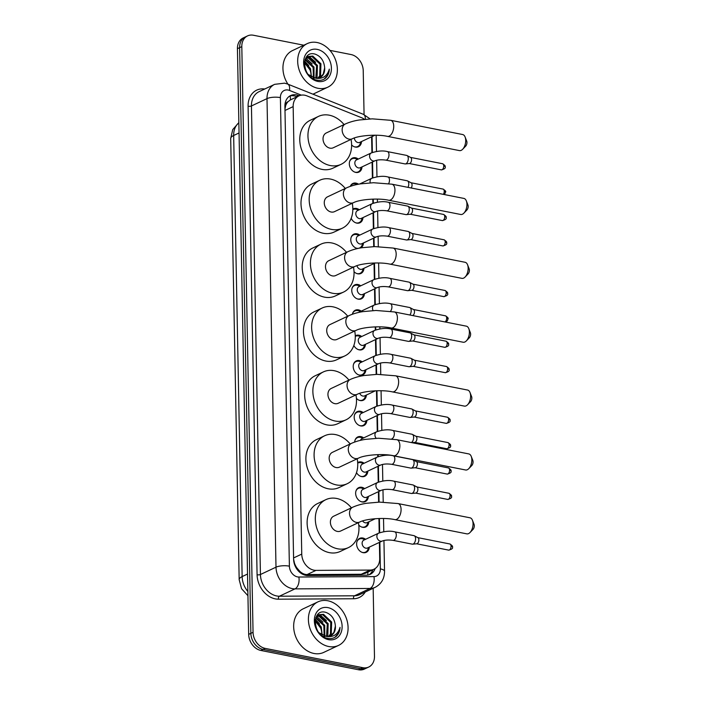 <?xml version="1.0" encoding="UTF-8"?>
<svg xmlns="http://www.w3.org/2000/svg" width="705" height="705" viewBox="0 0 705 705"><rect width="100%" height="100%" fill="white"/><g stroke="black" fill="none" stroke-linecap="round" stroke-linejoin="round"><path stroke-width="1.06" d="M369.305 547.142A7.711 6.01 -115.2 0 1 366.256 552.306A7.711 6.01 -115.2 0 1 363.11 552.658A7.711 6.01 -115.2 0 1 356.871 546.014A7.711 6.01 -115.2 0 1 359.682 538.364A7.711 6.01 -115.2 0 1 362.828 538.012A7.711 6.01 -115.2 0 1 365.613 539.299M368.821 521.788A7.711 6.01 -115.2 0 1 365.772 526.961A7.711 6.01 -115.2 0 1 362.626 527.305A7.711 6.01 -115.2 0 1 358.766 525.075M368.336 496.443A7.711 6.01 -115.2 0 1 365.278 501.608A7.711 6.01 -115.2 0 1 362.132 501.96A7.711 6.01 -115.2 0 1 355.893 495.315A7.711 6.01 -115.2 0 1 358.704 487.666A7.711 6.01 -115.2 0 1 361.85 487.314A7.711 6.01 -115.2 0 1 364.635 488.591M357.673 462.621A7.711 6.01 -115.2 0 1 358.219 462.313A7.711 6.01 -115.2 0 1 361.365 461.969A7.711 6.01 -115.2 0 1 364.15 463.247M367.851 471.09A7.711 6.01 -115.2 0 1 364.793 476.263A7.711 6.01 -115.2 0 1 361.647 476.606A7.711 6.01 -115.2 0 1 356.501 472.658M354.685 442.035A7.711 6.01 -115.2 0 1 357.735 436.968A7.711 6.01 -115.2 0 1 360.881 436.615A7.711 6.01 -115.2 0 1 363.665 437.893M366.873 420.392A7.711 6.01 -115.2 0 1 363.824 425.556A7.711 6.01 -115.2 0 1 360.678 425.908A7.711 6.01 -115.2 0 1 354.439 419.263A7.711 6.01 -115.2 0 1 357.25 411.614A7.711 6.01 -115.2 0 1 360.396 411.271A7.711 6.01 -115.2 0 1 363.181 412.548M366.388 395.038A7.711 6.01 -115.2 0 1 363.331 400.211A7.711 6.01 -115.2 0 1 360.185 400.563A7.711 6.01 -115.2 0 1 356.422 398.413M365.904 369.693A7.711 6.01 -115.2 0 1 362.846 374.857A7.711 6.01 -115.2 0 1 359.7 375.21A7.711 6.01 -115.2 0 1 353.461 368.565A7.711 6.01 -115.2 0 1 356.272 360.916A7.711 6.01 -115.2 0 1 359.418 360.563A7.711 6.01 -115.2 0 1 362.203 361.85M355.267 335.853A7.711 6.01 -115.2 0 1 355.787 335.571A7.711 6.01 -115.2 0 1 358.933 335.219A7.711 6.01 -115.2 0 1 361.718 336.496M365.419 344.34A7.711 6.01 -115.2 0 1 362.361 349.513A7.711 6.01 -115.2 0 1 359.215 349.856A7.711 6.01 -115.2 0 1 353.839 345.503M352.385 314.219A7.711 6.01 -115.2 0 1 355.302 310.218A7.711 6.01 -115.2 0 1 358.448 309.865A7.711 6.01 -115.2 0 1 361.233 311.152M364.441 293.641A7.711 6.01 -115.2 0 1 361.383 298.814A7.711 6.01 -115.2 0 1 358.237 299.158A7.711 6.01 -115.2 0 1 352.007 292.513A7.711 6.01 -115.2 0 1 354.818 284.864A7.711 6.01 -115.2 0 1 357.964 284.52A7.711 6.01 -115.2 0 1 360.748 285.798M363.956 268.297A7.711 6.01 -115.2 0 1 360.898 273.461A7.711 6.01 -115.2 0 1 357.752 273.813A7.711 6.01 -115.2 0 1 354.033 271.716M357.62 248.521A7.711 6.01 -115.2 0 1 357.268 248.46A7.711 6.01 -115.2 0 1 351.028 241.815A7.711 6.01 -115.2 0 1 353.839 234.166A7.711 6.01 -115.2 0 1 356.986 233.822A7.711 6.01 -115.2 0 1 359.77 235.1M363.472 242.943A7.711 6.01 -115.2 0 1 360.828 247.896M352.835 209.103A7.711 6.01 -115.2 0 1 353.355 208.821A7.711 6.01 -115.2 0 1 356.501 208.469A7.711 6.01 -115.2 0 1 359.286 209.755M362.978 217.598A7.711 6.01 -115.2 0 1 359.929 222.762A7.711 6.01 -115.2 0 1 356.783 223.115A7.711 6.01 -115.2 0 1 351.187 218.303M350.288 186.34A7.711 6.01 -115.2 0 1 352.87 183.467A7.711 6.01 -115.2 0 1 356.016 183.124A7.711 6.01 -115.2 0 1 358.528 184.208M362.009 166.9A7.711 6.01 -115.2 0 1 358.951 172.064A7.711 6.01 -115.2 0 1 355.805 172.417A7.711 6.01 -115.2 0 1 349.565 165.772A7.711 6.01 -115.2 0 1 352.377 158.123A7.711 6.01 -115.2 0 1 355.523 157.77A7.711 6.01 -115.2 0 1 358.307 159.057M361.524 141.546A7.711 6.01 -115.2 0 1 358.466 146.719A7.711 6.01 -115.2 0 1 355.32 147.063A7.711 6.01 -115.2 0 1 351.61 144.974M364.423 119.312A14.452 11.262 64.8 0 0 361.436 117.656L306.869 95.854A14.452 11.262 64.8 0 0 304.798 95.237A14.452 11.262 64.8 0 0 298.894 95.898A14.452 11.262 64.8 0 0 293.157 106.614L301.749 554.104A14.452 11.262 64.8 0 0 315.981 570.38L370.125 570.072A14.452 11.262 64.8 0 0 373.967 569.217A14.452 11.262 64.8 0 0 379.704 558.501L379.396 542.383M296.946 567.983A14.452 11.262 -115.2 0 1 294.443 563.048L294.443 563.286A4.82 3.754 64.8 0 0 296.946 567.983L299.449 570.918C301.722 573.288 304.269 574.504 307.098 574.566L361.251 574.258L365.278 573.315L373.967 569.217M298.894 95.898L290.407 99.898L288.001 101.723A4.82 3.754 64.8 0 0 285.657 105.459A14.452 4.512 178.9 0 0 284.917 105.327M285.657 105.459L285.657 105.706A14.452 11.262 -115.2 0 1 288.001 101.723M285.657 105.706L284.987 108.993M293.606 559.188L294.443 563.048M379.211 532.901L378.938 518.51M378.62 502.136L378.418 491.685M378.241 482.202L377.933 466.34M377.757 456.858L377.713 454.637M377.263 431.504L376.964 415.633M376.778 406.159L376.488 390.755M376.17 374.381L375.985 364.934M375.809 355.461L375.501 339.59M375.316 330.107L375.254 326.882M374.831 304.763L374.531 288.891M374.346 279.409L374.038 263.538M373.72 246.627L373.553 238.193M373.368 228.711L373.068 212.84M372.883 203.357L372.804 199.127M372.399 178.012L372.09 162.141M371.914 152.659L371.606 136.796M373.165 588.27L374.47 656.32A14.452 11.262 -115.2 0 1 368.733 667.036A14.452 11.262 -115.2 0 1 362.828 667.688L265.221 648.397L263.036 649.42A14.452 11.262 -115.2 0 1 250.865 633.346L239.621 47.649A14.452 11.262 -115.2 0 1 245.358 36.933A14.452 11.262 -115.2 0 0 239.621 47.649L250.865 633.346A14.452 11.262 -115.2 0 0 263.036 649.42L360.643 668.719L263.036 649.42L260.85 650.451A14.452 11.262 -115.2 0 1 248.68 634.377L237.435 48.68A14.452 11.262 -115.2 0 1 243.172 37.964L247.543 35.902A14.452 11.262 -115.2 0 1 253.448 35.25L303.855 45.217M368.733 667.036L366.547 668.067A14.452 11.262 -115.2 0 1 360.643 668.719A14.452 11.262 -115.2 0 0 366.547 668.067L364.362 669.098A14.452 11.262 -115.2 0 1 358.466 669.75L260.85 650.451M299.228 95.748L298.62 95.51A14.452 11.262 64.8 0 0 296.549 94.893A14.452 11.262 64.8 0 0 290.654 95.545A14.452 11.262 64.8 0 0 284.908 106.261L293.606 559.25A14.452 11.262 64.8 0 0 307.838 575.536L366.336 575.201A14.452 11.262 64.8 0 0 370.178 574.346A14.452 11.262 64.8 0 0 375.175 568.53M289.596 96.136A14.452 11.262 -115.2 0 1 294.364 95.915A14.452 11.262 -115.2 0 1 296.435 96.532L297.034 96.77M329.914 50.363L351.055 54.549A14.452 11.262 -115.2 0 1 363.225 70.623L364.071 114.615M265.221 648.397A14.452 11.262 -115.2 0 1 253.051 632.314L241.806 46.627A14.452 11.262 -115.2 0 1 247.543 35.902M372.936 569.702A14.452 11.262 -115.2 0 1 369.05 574.787M317.964 88.284A24.085 18.771 -115.2 0 1 298.471 67.513A24.085 18.771 -115.2 0 1 307.248 43.613A24.085 18.771 -115.2 0 1 317.083 42.52A24.085 18.771 -115.2 0 1 336.576 63.291A24.085 18.771 -115.2 0 1 327.79 87.191A24.085 18.771 -115.2 0 1 317.964 88.284M287.957 84.195A24.085 18.771 -115.2 0 1 292.505 50.566L307.248 43.613M319.629 77.717L323.163 74.263L324.67 67.839C324.036 60.806 320.837 56.233 315.082 54.126C300.462 49.808 301.705 77.876 316.686 80.079C319.876 80.758 322.714 80.203 325.208 78.431C327.772 76.228 329.138 73.126 329.314 69.125C327.261 76.122 322.758 79.163 315.805 78.246L316.589 65.821L308.464 58.127L306.199 57.933M324.67 67.839A12.047 9.385 -115.2 0 1 319.929 77.585A12.047 9.385 -115.2 0 1 315.805 78.246L308.226 74.466M317.215 49.385A16.858 13.139 -115.2 0 1 331.412 68.147A16.858 13.139 -115.2 0 1 317.832 81.419A16.858 13.139 -115.2 0 1 303.635 62.657A16.858 13.139 -115.2 0 1 317.215 49.385M317.814 78.22L319.7 75.893L320.052 64.181L311.927 56.497L307.741 56.717M318.281 78.132L320.563 75.488L320.925 63.776L312.8 56.083L308.173 56.497L305.177 59.317M316.307 78.29L317.091 77.127L317.453 65.415L309.328 57.722L306.56 57.581M313.434 77.77L313.117 67.451L305.009 59.766M314.042 77.947L313.989 67.045L305.221 59.229M304.437 62.648L309.909 69.742A12.047 9.385 -115.2 0 1 310.993 76.66M311.434 76.907L310.517 68.685L304.534 61.793M308.173 56.497L305.882 57.819M311.892 77.938L314.104 78.555M327.79 87.191L313.046 94.144A24.085 18.771 -115.2 0 1 312.958 94.179M308.755 65.539L304.639 61.168M312.227 63.908L305.944 58.224M315.69 62.269L308.957 56.382M324.089 79.136L327.508 75.382L329.314 69.125M328.68 646.511A24.085 18.771 -115.2 0 1 309.187 625.749A24.085 18.771 -115.2 0 1 317.973 601.85A24.085 18.771 -115.2 0 1 327.799 600.757A24.085 18.771 -115.2 0 1 347.301 621.528A24.085 18.771 -115.2 0 1 338.515 645.428A24.085 18.771 -115.2 0 1 328.68 646.511M338.515 645.428L323.771 652.381A24.085 18.771 -115.2 0 1 313.937 653.464A24.085 18.771 -115.2 0 1 294.443 632.702A24.085 18.771 -115.2 0 1 303.229 608.803L317.973 601.85M330.345 635.954L333.879 632.5L335.395 626.066C334.752 619.043 331.553 614.469 325.798 612.363C311.178 608.045 312.421 636.113 327.402 638.316C330.601 638.986 333.439 638.439 335.924 636.668C338.488 634.456 339.863 631.354 340.03 627.362C337.977 634.359 333.474 637.399 326.521 636.483L327.305 624.057L319.18 616.364L316.915 616.17M335.395 626.066A12.047 9.385 -115.2 0 1 330.645 635.822A12.047 9.385 -115.2 0 1 326.521 636.483L318.942 632.702M327.931 607.622A16.858 13.139 -115.2 0 1 342.128 626.384A16.858 13.139 -115.2 0 1 328.548 639.655A16.858 13.139 -115.2 0 1 314.351 620.893A16.858 13.139 -115.2 0 1 327.931 607.622M328.53 636.448L330.416 634.13L330.777 622.418L322.652 614.734L318.466 614.954M329.006 636.368L331.279 633.725L331.641 622.013L323.516 614.319L318.889 614.734L315.893 617.554M327.023 636.518L327.816 635.355L328.169 623.643L320.052 615.959L317.276 615.817M324.15 636.007L323.833 625.688L315.734 618.003M324.767 636.183L324.705 625.282L315.937 617.465M315.153 620.876L320.625 627.979A12.047 9.385 -115.2 0 1 321.709 634.888M322.15 635.143L321.233 626.912L315.25 620.03M318.889 614.734L316.607 616.055M322.608 636.174L324.82 636.791M319.48 623.775L315.364 619.404M322.943 622.136L316.66 616.461M326.415 620.506L319.682 614.619M334.813 637.373L338.224 633.619L340.03 627.362M465.097 136.999L466.692 141.062A3.375 1.833 101.2 0 1 466.948 142.454A3.375 1.833 101.2 0 1 465.697 146.102L462.674 149.249A8.187 4.45 -78.8 0 0 465.705 140.383A8.187 4.45 -78.8 0 0 465.097 136.999A8.187 4.45 -78.8 0 0 462.656 134.532L390.676 120.299A8.187 4.45 101.2 0 1 393.725 126.151A8.187 4.45 101.2 0 1 387.494 136.373L459.475 150.606A8.187 4.45 -78.8 0 0 462.674 149.249M352.385 138.762A8.187 6.38 64.8 0 1 349.046 139.132A8.187 6.38 64.8 0 1 342.145 130.02A8.187 6.38 64.8 0 1 345.397 123.948L326.283 132.954A8.187 6.38 64.8 0 0 323.295 141.079A8.187 6.38 64.8 0 0 329.931 148.147A8.187 6.38 64.8 0 0 333.271 147.768L352.385 138.762C358.122 135.624 376.875 133.941 387.494 136.373M351.037 139.396A26.499 20.648 -115.2 0 1 341.079 164.335A26.499 20.648 -115.2 0 1 330.257 165.534A26.499 20.648 -115.2 0 1 308.816 142.692A26.499 20.648 -115.2 0 1 318.484 116.396A26.499 20.648 -115.2 0 1 329.297 115.197A26.499 20.648 -115.2 0 1 344.049 124.582M341.079 164.335L332.883 168.195A26.499 20.648 -115.2 0 1 322.07 169.394A26.499 20.648 -115.2 0 1 300.63 146.552A26.499 20.648 -115.2 0 1 310.288 120.255L318.484 116.396M466.322 200.872L467.917 204.935A3.375 1.833 101.2 0 1 468.173 206.327A3.375 1.833 101.2 0 1 466.922 209.984L463.899 213.13A8.187 4.45 -78.8 0 0 466.93 204.256A8.187 4.45 -78.8 0 0 466.322 200.872A8.187 4.45 -78.8 0 0 463.881 198.413L391.901 184.181A8.187 4.45 101.2 0 1 394.95 190.024A8.187 4.45 101.2 0 1 388.719 200.246L460.7 214.479A8.187 4.45 -78.8 0 0 463.899 213.13M353.61 202.635A8.187 6.38 64.8 0 1 350.27 203.014A8.187 6.38 64.8 0 1 343.37 193.901A8.187 6.38 64.8 0 1 346.622 187.821L327.517 196.836A8.187 6.38 64.8 0 0 324.529 204.961A8.187 6.38 64.8 0 0 331.156 212.02A8.187 6.38 64.8 0 0 334.496 211.65L353.61 202.635C359.347 199.497 378.109 197.814 388.719 200.246M352.262 203.278A26.499 20.648 -115.2 0 1 342.304 228.208A26.499 20.648 -115.2 0 1 331.491 229.407A26.499 20.648 -115.2 0 1 310.041 206.565A26.499 20.648 -115.2 0 1 319.709 180.277A26.499 20.648 -115.2 0 1 330.522 179.079A26.499 20.648 -115.2 0 1 345.274 188.455M342.304 228.208L334.108 232.068A26.499 20.648 -115.2 0 1 323.295 233.267A26.499 20.648 -115.2 0 1 301.855 210.425A26.499 20.648 -115.2 0 1 311.513 184.137L319.709 180.277M467.556 264.754L469.142 268.817A3.375 1.833 101.2 0 1 469.398 270.2A3.375 1.833 101.2 0 1 468.146 273.857L465.133 277.003A8.187 4.45 -78.8 0 0 468.155 268.129A8.187 4.45 -78.8 0 0 467.556 264.754A8.187 4.45 -78.8 0 0 465.106 262.286L393.126 248.054A8.187 4.45 101.2 0 1 396.175 253.906A8.187 4.45 101.2 0 1 389.944 264.128L461.925 278.352A8.187 4.45 -78.8 0 0 465.133 277.003M354.835 266.516A8.187 6.38 64.8 0 1 351.495 266.887A8.187 6.38 64.8 0 1 344.595 257.774A8.187 6.38 64.8 0 1 347.856 251.703L328.742 260.709A8.187 6.38 64.8 0 0 325.754 268.834A8.187 6.38 64.8 0 0 332.381 275.893A8.187 6.38 64.8 0 0 335.721 275.523L354.835 266.516C360.572 263.379 379.334 261.696 389.944 264.128M353.487 267.151A26.499 20.648 -115.2 0 1 343.529 292.082A26.499 20.648 -115.2 0 1 332.716 293.28A26.499 20.648 -115.2 0 1 311.266 270.438A26.499 20.648 -115.2 0 1 320.934 244.15A26.499 20.648 -115.2 0 1 331.747 242.952A26.499 20.648 -115.2 0 1 346.499 252.337M343.529 292.082L335.333 295.95A26.499 20.648 -115.2 0 1 324.52 297.149A26.499 20.648 -115.2 0 1 303.079 274.307A26.499 20.648 -115.2 0 1 312.738 248.01L320.934 244.15M468.781 328.627L470.376 332.689A3.375 1.833 101.2 0 1 470.623 334.082A3.375 1.833 101.2 0 1 469.371 337.73L466.358 340.885A8.187 4.45 -78.8 0 0 469.389 332.011A8.187 4.45 -78.8 0 0 468.781 328.627A8.187 4.45 -78.8 0 0 466.331 326.159L394.351 311.936A8.187 4.45 101.2 0 1 397.408 317.779A8.187 4.45 101.2 0 1 391.178 328.001L463.159 342.233A8.187 4.45 -78.8 0 0 466.358 340.885M356.06 330.389A8.187 6.38 64.8 0 1 352.72 330.76A8.187 6.38 64.8 0 1 345.829 321.647A8.187 6.38 64.8 0 1 349.081 315.576L329.966 324.582A8.187 6.38 64.8 0 0 326.979 332.716A8.187 6.38 64.8 0 0 333.606 339.775A8.187 6.38 64.8 0 0 336.946 339.405L356.06 330.389C361.797 327.252 380.559 325.569 391.178 328.001M354.712 331.033A26.499 20.648 -115.2 0 1 344.754 355.963A26.499 20.648 -115.2 0 1 333.941 357.162A26.499 20.648 -115.2 0 1 312.5 334.32A26.499 20.648 -115.2 0 1 322.159 308.023A26.499 20.648 -115.2 0 1 332.971 306.825A26.499 20.648 -115.2 0 1 347.732 316.21M344.754 355.963L336.567 359.823A26.499 20.648 -115.2 0 1 325.745 361.022A26.499 20.648 -115.2 0 1 304.304 338.18A26.499 20.648 -115.2 0 1 313.972 311.892L322.159 308.023M470.006 392.509L471.601 396.562A3.375 1.833 101.2 0 1 471.848 397.955A3.375 1.833 101.2 0 1 470.605 401.612L467.582 404.758A8.187 4.45 -78.8 0 0 470.614 395.884A8.187 4.45 -78.8 0 0 470.006 392.509A8.187 4.45 -78.8 0 0 467.556 390.041L395.575 375.809A8.187 4.45 101.2 0 1 398.633 381.661A8.187 4.45 101.2 0 1 392.403 391.883L464.384 406.106A8.187 4.45 -78.8 0 0 467.582 404.758M357.294 394.271A8.187 6.38 64.8 0 1 353.945 394.641A8.187 6.38 64.8 0 1 347.054 385.529A8.187 6.38 64.8 0 1 350.306 379.449L331.191 388.464A8.187 6.38 64.8 0 0 328.204 396.589A8.187 6.38 64.8 0 0 334.831 403.648A8.187 6.38 64.8 0 0 338.18 403.278L357.294 394.271C363.022 391.134 381.784 389.451 392.403 391.883M355.937 394.906A26.499 20.648 -115.2 0 1 345.979 419.836A26.499 20.648 -115.2 0 1 335.166 421.035A26.499 20.648 -115.2 0 1 313.725 398.193A26.499 20.648 -115.2 0 1 323.383 371.905A26.499 20.648 -115.2 0 1 334.196 370.707A26.499 20.648 -115.2 0 1 348.957 380.092M345.979 419.836L337.792 423.696A26.499 20.648 -115.2 0 1 326.979 424.895A26.499 20.648 -115.2 0 1 305.529 402.053A26.499 20.648 -115.2 0 1 315.197 375.765L323.383 371.905M471.231 456.382L472.826 460.444A3.375 1.833 101.2 0 1 473.073 461.837A3.375 1.833 101.2 0 1 471.83 465.485L468.807 468.631A8.187 4.45 -78.8 0 0 471.839 459.766A8.187 4.45 -78.8 0 0 471.231 456.382A8.187 4.45 -78.8 0 0 468.781 453.914L396.8 439.691A8.187 4.45 101.2 0 1 399.858 445.534A8.187 4.45 101.2 0 1 393.628 455.756L465.608 469.988A8.187 4.45 -78.8 0 0 468.807 468.631M358.519 458.144A8.187 6.38 64.8 0 1 355.17 458.514A8.187 6.38 64.8 0 1 348.279 449.402A8.187 6.38 64.8 0 1 351.531 443.33L332.416 452.337A8.187 6.38 64.8 0 0 329.429 460.462A8.187 6.38 64.8 0 0 336.056 467.53A8.187 6.38 64.8 0 0 339.405 467.159L358.519 458.144C364.256 455.007 383.009 453.324 393.628 455.756M357.171 458.779A26.499 20.648 -115.2 0 1 347.212 483.718A26.499 20.648 -115.2 0 1 336.391 484.917A26.499 20.648 -115.2 0 1 314.95 462.075A26.499 20.648 -115.2 0 1 324.608 435.778A26.499 20.648 -115.2 0 1 335.43 434.58A26.499 20.648 -115.2 0 1 350.182 443.965M347.212 483.718L339.017 487.578A26.499 20.648 -115.2 0 1 328.204 488.776A26.499 20.648 -115.2 0 1 306.754 465.935A26.499 20.648 -115.2 0 1 316.422 439.638L324.608 435.778M472.456 520.264L474.051 524.317A3.375 1.833 101.2 0 1 474.306 525.71A3.375 1.833 101.2 0 1 473.055 529.367L470.032 532.513A8.187 4.45 -78.8 0 0 473.064 523.639A8.187 4.45 -78.8 0 0 472.456 520.264A8.187 4.45 -78.8 0 0 470.015 517.796L398.034 503.564A8.187 4.45 101.2 0 1 401.083 509.407A8.187 4.45 101.2 0 1 394.853 519.629L466.833 533.861A8.187 4.45 -78.8 0 0 470.032 532.513M359.744 522.026A8.187 6.38 64.8 0 1 356.404 522.396A8.187 6.38 64.8 0 1 349.504 513.284A8.187 6.38 64.8 0 1 352.756 507.203L333.641 516.219A8.187 6.38 64.8 0 0 330.654 524.344A8.187 6.38 64.8 0 0 337.29 531.403A8.187 6.38 64.8 0 0 340.63 531.032L359.744 522.026C365.481 518.88 384.243 517.197 394.853 519.629M358.396 522.661A26.499 20.648 -115.2 0 1 348.437 547.591A26.499 20.648 -115.2 0 1 337.625 548.79A26.499 20.648 -115.2 0 1 316.175 525.948A26.499 20.648 -115.2 0 1 325.842 499.66A26.499 20.648 -115.2 0 1 336.655 498.461A26.499 20.648 -115.2 0 1 351.407 507.847M348.437 547.591L340.242 551.451A26.499 20.648 -115.2 0 1 329.429 552.649A26.499 20.648 -115.2 0 1 307.988 529.808A26.499 20.648 -115.2 0 1 317.647 503.52L325.842 499.66M354.121 146.702A7.226 5.631 64.8 0 0 354.765 146.869A7.226 5.631 64.8 0 0 357.717 146.534A7.226 5.631 64.8 0 0 360.211 143.626L360.828 141.872M354.351 137.969A4.336 3.375 64.8 0 0 357.99 142.577A4.336 3.375 64.8 0 0 359.762 142.375L374.505 135.43A4.336 3.375 64.8 0 1 372.733 135.624A4.336 3.375 64.8 0 1 371.702 135.245M357.611 159.383L355.875 158.74A7.226 5.631 64.8 0 0 354.985 158.484A7.226 5.631 64.8 0 0 352.042 158.819A7.226 5.631 64.8 0 0 349.627 161.48M354.606 172.046A7.226 5.631 64.8 0 0 355.25 172.214A7.226 5.631 64.8 0 0 358.202 171.888A7.226 5.631 64.8 0 0 360.704 168.98L361.312 167.226M356.545 159.885A4.336 3.375 64.8 0 0 354.967 164.186A4.336 3.375 64.8 0 0 358.475 167.922A4.336 3.375 64.8 0 0 360.246 167.728L374.989 160.775A4.336 3.375 64.8 0 1 373.218 160.978A4.336 3.375 64.8 0 1 369.579 156.413A4.336 3.375 64.8 0 1 371.297 152.932L356.545 159.885M385.697 160.106A4.336 2.353 101.2 0 0 388.993 154.95A4.336 2.353 101.2 0 0 388.993 154.695A4.336 2.353 101.2 0 0 387.38 151.593L406.662 155.408A4.336 2.353 101.2 0 1 407.032 155.541A4.336 2.353 101.2 0 1 408.283 158.502A4.336 2.353 101.2 0 1 405.904 163.78A4.336 2.353 101.2 0 1 405.366 163.93A4.336 2.353 101.2 0 1 404.987 163.912L385.697 160.106C381.229 159.524 377.66 159.753 374.989 160.775M410.398 157.374A3.128 1.701 101.2 0 1 410.662 157.471A3.128 1.701 101.2 0 1 411.57 159.612A3.128 1.701 101.2 0 1 409.852 163.419A3.128 1.701 101.2 0 1 409.464 163.534L405.366 163.93M357.329 184.446L356.36 184.084A7.226 5.631 64.8 0 0 355.479 183.838A7.226 5.631 64.8 0 0 352.526 184.164A7.226 5.631 64.8 0 0 350.35 186.323M388.658 183.626A4.336 2.353 101.2 0 0 389.486 180.304A4.336 2.353 101.2 0 0 389.486 180.039A4.336 2.353 101.2 0 0 387.865 176.946L407.155 180.762A4.336 2.353 101.2 0 1 407.516 180.885A4.336 2.353 101.2 0 1 408.768 183.855A4.336 2.353 101.2 0 1 407.983 187.363M410.883 182.727A3.128 1.701 101.2 0 1 411.147 182.815A3.128 1.701 101.2 0 1 412.055 184.957A3.128 1.701 101.2 0 1 411.191 187.997M358.589 210.081L356.845 209.438A7.226 5.631 64.8 0 0 355.963 209.182A7.226 5.631 64.8 0 0 353.011 209.517A7.226 5.631 64.8 0 0 352.826 209.605L353.011 209.517M355.584 222.745A7.226 5.631 64.8 0 0 356.228 222.912A7.226 5.631 64.8 0 0 359.171 222.586A7.226 5.631 64.8 0 0 361.674 219.678L362.282 217.924M357.523 210.584A4.336 3.375 64.8 0 0 355.937 214.884A4.336 3.375 64.8 0 0 359.453 218.62A4.336 3.375 64.8 0 0 361.216 218.427L375.968 211.474A4.336 3.375 64.8 0 1 374.196 211.676A4.336 3.375 64.8 0 1 370.557 207.111A4.336 3.375 64.8 0 1 372.266 203.63L357.523 210.584M386.675 210.804A4.336 2.353 101.2 0 0 389.971 205.649A4.336 2.353 101.2 0 0 389.971 205.393A4.336 2.353 101.2 0 0 388.358 202.3L407.64 206.107A4.336 2.353 101.2 0 1 408.001 206.239A4.336 2.353 101.2 0 1 409.252 209.2A4.336 2.353 101.2 0 1 406.873 214.479A4.336 2.353 101.2 0 1 406.344 214.628A4.336 2.353 101.2 0 1 405.957 214.611L386.675 210.804C382.207 210.222 378.638 210.451 375.968 211.474M411.376 208.072A3.128 1.701 101.2 0 1 411.632 208.169A3.128 1.701 101.2 0 1 412.54 210.31A3.128 1.701 101.2 0 1 410.821 214.117A3.128 1.701 101.2 0 1 410.433 214.232L406.344 214.628M359.074 235.426L357.338 234.783A7.226 5.631 64.8 0 0 356.448 234.536A7.226 5.631 64.8 0 0 353.496 234.862A7.226 5.631 64.8 0 0 351.09 237.532M356.069 248.098A7.226 5.631 64.8 0 0 356.712 248.266A7.226 5.631 64.8 0 0 359.665 247.94A7.226 5.631 64.8 0 0 362.158 245.023L362.775 243.278M358.008 235.937A4.336 3.375 64.8 0 0 356.43 240.238A4.336 3.375 64.8 0 0 359.938 243.974A4.336 3.375 64.8 0 0 361.709 243.78L376.452 236.827A4.336 3.375 64.8 0 1 374.681 237.021A4.336 3.375 64.8 0 1 371.041 232.456A4.336 3.375 64.8 0 1 372.751 228.984L358.008 235.937M387.16 236.149A4.336 2.353 101.2 0 0 390.455 231.002A4.336 2.353 101.2 0 0 390.455 230.738A4.336 2.353 101.2 0 0 388.843 227.644L408.125 231.46A4.336 2.353 101.2 0 1 408.486 231.584A4.336 2.353 101.2 0 1 409.746 234.554A4.336 2.353 101.2 0 1 407.367 239.832A4.336 2.353 101.2 0 1 406.829 239.982A4.336 2.353 101.2 0 1 406.441 239.964L387.16 236.149C382.692 235.576 379.123 235.805 376.452 236.827M411.861 233.425A3.128 1.701 101.2 0 1 412.125 233.514A3.128 1.701 101.2 0 1 413.024 235.655A3.128 1.701 101.2 0 1 411.306 239.471A3.128 1.701 101.2 0 1 410.927 239.577L406.829 239.982M356.554 273.443A7.226 5.631 64.8 0 0 357.197 273.611A7.226 5.631 64.8 0 0 360.149 273.284A7.226 5.631 64.8 0 0 362.652 270.376L363.26 268.623M356.942 265.679A4.336 3.375 64.8 0 0 360.422 269.319A4.336 3.375 64.8 0 0 362.194 269.125L375.245 262.974M360.052 286.133L358.307 285.49A7.226 5.631 64.8 0 0 357.426 285.234A7.226 5.631 64.8 0 0 354.474 285.56A7.226 5.631 64.8 0 0 352.059 288.23M357.047 298.797A7.226 5.631 64.8 0 0 357.682 298.964A7.226 5.631 64.8 0 0 360.634 298.638A7.226 5.631 64.8 0 0 363.137 295.721L363.745 293.976M358.986 286.635A4.336 3.375 64.8 0 0 357.4 290.936A4.336 3.375 64.8 0 0 360.907 294.672A4.336 3.375 64.8 0 0 362.678 294.478L377.422 287.525A4.336 3.375 64.8 0 1 375.659 287.719A4.336 3.375 64.8 0 1 372.02 283.154A4.336 3.375 64.8 0 1 373.729 279.682L358.986 286.635M388.129 286.847A4.336 2.353 101.2 0 0 391.434 281.7A4.336 2.353 101.2 0 0 391.434 281.436A4.336 2.353 101.2 0 0 389.812 278.343L409.103 282.159A4.336 2.353 101.2 0 1 409.464 282.282A4.336 2.353 101.2 0 1 410.715 285.252A4.336 2.353 101.2 0 1 408.336 290.531A4.336 2.353 101.2 0 1 407.798 290.68A4.336 2.353 101.2 0 1 407.419 290.663L388.129 286.847C383.67 286.274 380.101 286.503 377.422 287.525M412.83 284.124A3.128 1.701 101.2 0 1 413.095 284.212A3.128 1.701 101.2 0 1 414.002 286.353A3.128 1.701 101.2 0 1 412.284 290.169A3.128 1.701 101.2 0 1 411.896 290.275L407.798 290.68M360.537 311.478L358.792 310.834A7.226 5.631 64.8 0 0 357.911 310.588A7.226 5.631 64.8 0 0 354.959 310.914A7.226 5.631 64.8 0 0 352.553 313.575M390.491 311.284A4.336 2.353 101.2 0 0 391.918 307.045A4.336 2.353 101.2 0 0 391.918 306.79A4.336 2.353 101.2 0 0 390.297 303.696C385.855 302.533 380.488 302.974 374.214 305.027L359.471 311.98A4.336 3.375 64.8 0 0 358.836 312.403M390.297 303.696L409.587 307.503A4.336 2.353 101.2 0 1 409.949 307.636A4.336 2.353 101.2 0 1 411.2 310.597A4.336 2.353 101.2 0 1 409.861 315.003M413.324 309.469A3.128 1.701 101.2 0 1 413.579 309.565A3.128 1.701 101.2 0 1 414.487 311.707A3.128 1.701 101.2 0 1 412.769 315.514A3.128 1.701 101.2 0 1 412.681 315.558M361.022 336.831L359.286 336.188A7.226 5.631 64.8 0 0 358.396 335.933A7.226 5.631 64.8 0 0 355.443 336.259A7.226 5.631 64.8 0 0 355.285 336.338L355.443 336.259M358.017 349.495A7.226 5.631 64.8 0 0 358.66 349.662A7.226 5.631 64.8 0 0 361.612 349.336A7.226 5.631 64.8 0 0 364.106 346.419L364.723 344.675M359.955 337.334A4.336 3.375 64.8 0 0 358.378 341.634A4.336 3.375 64.8 0 0 361.885 345.371A4.336 3.375 64.8 0 0 363.657 345.177L378.4 338.224A4.336 3.375 64.8 0 1 376.629 338.418A4.336 3.375 64.8 0 1 372.989 333.853A4.336 3.375 64.8 0 1 374.699 330.381L359.955 337.334M389.107 337.545A4.336 2.353 101.2 0 0 392.403 332.399A4.336 2.353 101.2 0 0 392.403 332.134A4.336 2.353 101.2 0 0 390.79 329.041L410.072 332.857A4.336 2.353 101.2 0 1 410.433 332.98A4.336 2.353 101.2 0 1 411.685 335.95A4.336 2.353 101.2 0 1 409.314 341.229A4.336 2.353 101.2 0 1 408.777 341.379A4.336 2.353 101.2 0 1 408.389 341.361L389.107 337.545C384.639 336.972 381.07 337.201 378.4 338.224M413.809 334.822A3.128 1.701 101.2 0 1 414.073 334.91A3.128 1.701 101.2 0 1 414.972 337.052A3.128 1.701 101.2 0 1 413.253 340.868A3.128 1.701 101.2 0 1 412.866 340.973L408.777 341.379M361.506 362.176L359.77 361.533A7.226 5.631 64.8 0 0 358.88 361.286A7.226 5.631 64.8 0 0 355.937 361.612A7.226 5.631 64.8 0 0 353.522 364.282M358.501 374.84A7.226 5.631 64.8 0 0 359.145 375.007A7.226 5.631 64.8 0 0 362.097 374.681A7.226 5.631 64.8 0 0 364.6 371.773L365.208 370.019M360.44 362.678A4.336 3.375 64.8 0 0 358.863 366.979A4.336 3.375 64.8 0 0 362.37 370.715A4.336 3.375 64.8 0 0 364.141 370.522L378.885 363.568A4.336 3.375 64.8 0 1 377.113 363.771A4.336 3.375 64.8 0 1 373.474 359.206A4.336 3.375 64.8 0 1 375.183 355.725L360.44 362.678M389.592 362.899A4.336 2.353 101.2 0 0 392.888 357.743A4.336 2.353 101.2 0 0 392.888 357.488A4.336 2.353 101.2 0 0 391.275 354.395L410.557 358.202A4.336 2.353 101.2 0 1 410.918 358.334A4.336 2.353 101.2 0 1 412.178 361.295A4.336 2.353 101.2 0 1 409.799 366.574A4.336 2.353 101.2 0 1 409.261 366.732A4.336 2.353 101.2 0 1 408.874 366.715L389.592 362.899C385.124 362.326 381.555 362.546 378.885 363.568M414.293 360.167A3.128 1.701 101.2 0 1 414.558 360.264A3.128 1.701 101.2 0 1 415.465 362.405A3.128 1.701 101.2 0 1 413.747 366.212A3.128 1.701 101.2 0 1 413.359 366.327L409.261 366.732M358.995 400.193A7.226 5.631 64.8 0 0 359.629 400.361A7.226 5.631 64.8 0 0 362.582 400.035A7.226 5.631 64.8 0 0 365.084 397.118L365.692 395.373M359.691 393.328A4.336 3.375 64.8 0 0 362.855 396.069A4.336 3.375 64.8 0 0 364.626 395.875L375.386 390.799M362.485 412.874L360.74 412.231A7.226 5.631 64.8 0 0 359.858 411.984A7.226 5.631 64.8 0 0 356.906 412.31A7.226 5.631 64.8 0 0 354.5 414.981M359.48 425.538A7.226 5.631 64.8 0 0 360.123 425.705A7.226 5.631 64.8 0 0 363.066 425.379A7.226 5.631 64.8 0 0 365.569 422.471L366.177 420.718M361.418 413.377A4.336 3.375 64.8 0 0 359.832 417.677A4.336 3.375 64.8 0 0 363.339 421.423A4.336 3.375 64.8 0 0 365.111 421.22L379.854 414.276A4.336 3.375 64.8 0 1 378.091 414.469A4.336 3.375 64.8 0 1 374.452 409.905A4.336 3.375 64.8 0 1 376.162 406.424L361.418 413.377M390.57 413.597A4.336 2.353 101.2 0 0 393.866 408.451A4.336 2.353 101.2 0 0 393.866 408.186A4.336 2.353 101.2 0 0 392.244 405.093L411.535 408.9A4.336 2.353 101.2 0 1 411.896 409.032A4.336 2.353 101.2 0 1 413.148 412.002A4.336 2.353 101.2 0 1 410.768 417.272A4.336 2.353 101.2 0 1 410.239 417.43A4.336 2.353 101.2 0 1 409.852 417.413L390.57 413.597C386.102 413.024 382.533 413.245 379.854 414.276M415.263 410.865A3.128 1.701 101.2 0 1 415.527 410.962A3.128 1.701 101.2 0 1 416.435 413.104A3.128 1.701 101.2 0 1 414.716 416.911A3.128 1.701 101.2 0 1 414.329 417.025L410.239 417.43M362.969 438.228L361.233 437.585A7.226 5.631 64.8 0 0 360.343 437.329A7.226 5.631 64.8 0 0 357.391 437.655A7.226 5.631 64.8 0 0 354.985 440.325M391.786 438.889A4.336 2.353 101.2 0 0 394.351 433.795A4.336 2.353 101.2 0 0 394.351 433.531A4.336 2.353 101.2 0 0 392.738 430.438C388.288 429.274 382.93 429.724 376.646 431.777L361.903 438.73A4.336 3.375 64.8 0 0 360.449 440.343M392.738 430.438L412.02 434.254A4.336 2.353 101.2 0 1 412.381 434.386A4.336 2.353 101.2 0 1 413.632 437.347A4.336 2.353 101.2 0 1 411.368 442.564M415.756 436.219A3.128 1.701 101.2 0 1 416.012 436.316A3.128 1.701 101.2 0 1 416.919 438.457A3.128 1.701 101.2 0 1 415.201 442.264A3.128 1.701 101.2 0 1 414.813 442.379L411.87 442.661M363.454 463.573L361.718 462.929A7.226 5.631 64.8 0 0 360.828 462.683A7.226 5.631 64.8 0 0 357.884 463.009A7.226 5.631 64.8 0 0 357.699 463.097L357.884 463.009M360.449 476.236A7.226 5.631 64.8 0 0 361.092 476.404A7.226 5.631 64.8 0 0 364.044 476.078A7.226 5.631 64.8 0 0 366.538 473.17L367.155 471.416M362.388 464.075A4.336 3.375 64.8 0 0 360.81 468.376A4.336 3.375 64.8 0 0 364.318 472.121A4.336 3.375 64.8 0 0 366.089 471.918L380.832 464.974A4.336 3.375 64.8 0 1 379.061 465.168A4.336 3.375 64.8 0 1 375.421 460.603A4.336 3.375 64.8 0 1 377.131 457.122L362.388 464.075M391.539 464.295A4.336 2.353 101.2 0 0 394.835 459.149A4.336 2.353 101.2 0 0 394.835 458.885A4.336 2.353 101.2 0 0 393.223 455.791L412.504 459.598A4.336 2.353 101.2 0 1 412.866 459.73A4.336 2.353 101.2 0 1 414.126 462.7A4.336 2.353 101.2 0 1 411.746 467.97A4.336 2.353 101.2 0 1 411.209 468.129A4.336 2.353 101.2 0 1 410.821 468.111L391.539 464.295C387.071 463.723 383.502 463.943 380.832 464.974M416.241 461.563A3.128 1.701 101.2 0 1 416.505 461.66A3.128 1.701 101.2 0 1 417.404 463.802A3.128 1.701 101.2 0 1 415.694 467.618A3.128 1.701 101.2 0 1 415.307 467.723L411.209 468.129M363.939 488.926L362.203 488.283A7.226 5.631 64.8 0 0 361.312 488.027A7.226 5.631 64.8 0 0 358.369 488.353A7.226 5.631 64.8 0 0 355.954 491.024M360.934 501.59A7.226 5.631 64.8 0 0 361.577 501.757A7.226 5.631 64.8 0 0 364.529 501.431A7.226 5.631 64.8 0 0 367.032 498.514L367.64 496.769M362.872 489.429A4.336 3.375 64.8 0 0 361.295 493.729A4.336 3.375 64.8 0 0 364.802 497.466A4.336 3.375 64.8 0 0 366.574 497.272L381.317 490.319A4.336 3.375 64.8 0 1 379.546 490.513A4.336 3.375 64.8 0 1 375.915 485.948A4.336 3.375 64.8 0 1 377.624 482.476L362.872 489.429M392.024 489.649A4.336 2.353 101.2 0 0 395.329 484.494A4.336 2.353 101.2 0 0 395.329 484.238A4.336 2.353 101.2 0 0 393.707 481.136L412.989 484.952A4.336 2.353 101.2 0 1 413.359 485.084A4.336 2.353 101.2 0 1 414.611 488.045A4.336 2.353 101.2 0 1 412.231 493.324A4.336 2.353 101.2 0 1 411.694 493.474A4.336 2.353 101.2 0 1 411.315 493.456L392.024 489.649C387.556 489.067 383.987 489.296 381.317 490.319M416.726 486.917A3.128 1.701 101.2 0 1 416.99 487.014A3.128 1.701 101.2 0 1 417.898 489.155A3.128 1.701 101.2 0 1 416.179 492.962A3.128 1.701 101.2 0 1 415.791 493.077L411.694 493.474M361.427 526.943A7.226 5.631 64.8 0 0 362.07 527.102A7.226 5.631 64.8 0 0 365.014 526.776A7.226 5.631 64.8 0 0 367.517 523.868L368.125 522.114M362.608 520.933A4.336 3.375 64.8 0 0 365.287 522.819A4.336 3.375 64.8 0 0 367.058 522.616L375.368 518.704M364.917 539.625L363.181 538.981A7.226 5.631 64.8 0 0 362.291 538.726A7.226 5.631 64.8 0 0 359.339 539.052A7.226 5.631 64.8 0 0 356.933 541.722M361.912 552.288A7.226 5.631 64.8 0 0 362.555 552.456A7.226 5.631 64.8 0 0 365.507 552.13A7.226 5.631 64.8 0 0 368.001 549.221L368.609 547.468M363.851 540.127A4.336 3.375 64.8 0 0 362.264 544.427A4.336 3.375 64.8 0 0 365.78 548.164A4.336 3.375 64.8 0 0 367.543 547.97L382.295 541.017A4.336 3.375 64.8 0 1 380.524 541.211A4.336 3.375 64.8 0 1 376.884 536.646A4.336 3.375 64.8 0 1 378.594 533.174L363.851 540.127M393.002 540.347A4.336 2.353 101.2 0 0 396.298 535.192A4.336 2.353 101.2 0 0 396.298 534.936A4.336 2.353 101.2 0 0 394.685 531.834L413.967 535.65A4.336 2.353 101.2 0 1 414.329 535.782A4.336 2.353 101.2 0 1 415.58 538.743A4.336 2.353 101.2 0 1 413.2 544.022A4.336 2.353 101.2 0 1 412.672 544.172A4.336 2.353 101.2 0 1 412.284 544.154L393.002 540.347C388.534 539.766 384.965 539.995 382.295 541.017M417.704 537.615A3.128 1.701 101.2 0 1 417.959 537.712A3.128 1.701 101.2 0 1 418.867 539.854A3.128 1.701 101.2 0 1 417.149 543.661A3.128 1.701 101.2 0 1 416.761 543.775L412.672 544.172M299.51 572.072A14.452 8.513 -90.3 0 0 299.449 570.918M290.407 99.898A14.452 6.944 -68.2 0 0 290.072 95.995M367.728 575.095A14.452 8.513 -90.3 0 0 367.895 572.081M284.987 110.465L293.157 106.614M361.251 574.258L370.125 570.072M307.098 574.566L315.981 570.38M293.58 557.946L301.749 554.104M247.94 595.716L241.586 588.745L239.171 579.66A16.858 5.27 -1.1 0 1 242.141 576.584A19.273 15.016 64.8 0 0 247.86 591.477M238.854 122.758A19.273 15.016 64.8 0 0 233.663 135.492A16.858 5.27 178.9 0 0 230.694 138.559L232.72 129.597L238.854 122.608M239.057 132.954L233.663 135.492L242.141 576.584L247.525 574.046M248.68 634.377L253.051 632.314M237.435 48.68L241.806 46.627M358.466 669.75L362.828 667.688M301.317 95.149L289.535 90.451A9.632 7.508 64.8 0 0 288.16 90.037A9.632 7.508 64.8 0 0 280.396 97.616L289.394 566.168A9.632 7.508 64.8 0 0 297.501 576.893A9.632 7.508 64.8 0 0 298.885 577.025L373.976 576.602A9.632 7.508 64.8 0 0 380.365 568.882L379.854 542.171M373.976 576.602A9.632 5.675 -90.3 0 1 370.072 588.455L294.972 588.886A19.273 15.016 -115.2 0 1 292.223 588.613A19.273 15.016 -115.2 0 1 275.999 567.173L267.001 98.621A19.273 15.016 -115.2 0 1 274.659 84.336L259.087 91.668A19.273 15.016 64.8 0 0 251.438 105.961L260.436 574.513A19.273 15.016 64.8 0 0 276.66 595.954A19.273 15.016 64.8 0 0 279.409 596.218L354.509 595.796A19.273 15.016 64.8 0 0 359.62 594.659L375.183 587.318A19.273 15.016 -115.2 0 1 370.072 588.455L354.509 595.796A2.406 1.419 89.7 0 0 353.531 598.757L278.431 599.188A21.679 16.894 -115.2 0 1 257.087 574.76L248.089 106.208A2.406 0.749 178.9 0 0 251.438 105.961L267.001 98.621A9.632 3.014 -1.1 0 1 280.396 97.616M278.431 599.188A2.406 1.419 89.7 0 1 279.409 596.218L294.972 588.886A9.632 5.675 -90.3 0 0 298.885 577.025M248.089 106.208A21.679 16.894 -115.2 0 1 264.727 89.015M365.26 591.997A21.679 16.894 -115.2 0 1 353.531 598.757M289.394 566.168A9.632 3.014 -1.1 0 0 275.999 567.173L260.436 574.513A2.406 0.749 178.9 0 1 257.087 574.76M379.669 532.724L379.396 518.501M379.079 502.119L378.876 491.473M378.7 482.026L378.391 466.12M378.206 456.681L378.171 454.619M377.721 431.328L377.422 415.421M377.237 405.974L376.946 390.746M376.629 374.364L376.444 364.723M376.267 355.276L375.959 339.369M375.774 329.931L375.721 326.864M375.289 304.578L374.981 288.671M374.804 279.233L374.496 263.326M374.179 246.609L374.011 237.973M373.826 228.535L373.527 212.628M373.342 203.181L373.262 199.11M372.857 177.836L372.548 161.93M372.372 152.483L372.064 136.576M380.365 568.882A9.632 3.014 -1.1 0 1 384.533 571.27L383.943 540.497M365.349 119.224A9.632 4.635 -68.2 0 0 363.339 114.307L287.649 84.071A9.632 4.635 -68.2 0 1 289.535 90.451M296.435 96.532L298.62 95.51M441.365 169.879C444.617 169.068 445.86 168.019 445.102 166.75C445.666 166.213 444.829 165.208 442.581 163.736A3.128 1.701 101.2 0 1 443.745 165.975A3.128 1.701 101.2 0 1 441.365 169.879L409.323 163.542M445.102 166.75A3.128 0.978 178.9 0 0 443.745 165.975M444.458 194.571L445.595 192.095C446.159 191.557 445.313 190.553 443.066 189.09A3.128 1.701 101.2 0 1 444.238 191.319A3.128 1.701 101.2 0 1 443.366 194.351M445.595 192.095A3.128 0.978 178.9 0 0 444.238 191.319M359.629 184.014L371.782 178.286A4.336 3.375 64.8 0 0 370.072 181.758A4.336 3.375 64.8 0 0 370.266 182.842M442.343 220.577C445.586 219.766 446.838 218.717 446.08 217.448C446.644 216.911 445.798 215.906 443.551 214.435A3.128 1.701 101.2 0 1 444.723 216.673A3.128 1.701 101.2 0 1 442.343 220.577L410.292 214.241M446.08 217.448A3.128 0.978 178.9 0 0 444.723 216.673M442.828 245.93C446.08 245.111 447.322 244.071 446.565 242.793C447.129 242.256 446.291 241.251 444.044 239.788A3.128 1.701 101.2 0 1 445.207 242.018A3.128 1.701 101.2 0 1 442.828 245.93L410.777 239.594M446.565 242.793A3.128 0.978 178.9 0 0 445.207 242.018M443.798 296.629C447.049 295.809 448.301 294.769 447.534 293.492C448.107 292.954 447.261 291.949 445.014 290.486A3.128 1.701 101.2 0 1 446.186 292.716A3.128 1.701 101.2 0 1 443.798 296.629L411.755 290.293M447.534 293.492A3.128 0.978 178.9 0 0 446.186 292.716M445.313 322.009L447.375 320.819L448.027 318.845C448.591 318.308 447.745 317.303 445.498 315.831A3.128 1.701 101.2 0 1 446.67 318.07A3.128 1.701 101.2 0 1 444.864 321.921M448.027 318.845A3.128 0.978 178.9 0 0 446.67 318.07M374.214 305.027A4.336 3.375 64.8 0 0 372.504 308.508A4.336 3.375 64.8 0 0 373.095 310.579M444.776 347.327C448.027 346.507 449.27 345.468 448.512 344.19C449.076 343.652 448.239 342.648 445.992 341.185A3.128 1.701 101.2 0 1 447.155 343.414A3.128 1.701 101.2 0 1 444.776 347.327L412.725 340.991M448.512 344.19A3.128 0.978 178.9 0 0 447.155 343.414M445.26 372.672C448.512 371.861 449.755 370.812 448.997 369.543C449.561 369.006 448.724 368.001 446.476 366.529A3.128 1.701 101.2 0 1 447.64 368.768A3.128 1.701 101.2 0 1 445.26 372.672L413.218 366.344M448.997 369.543A3.128 0.978 178.9 0 0 447.64 368.768M446.23 423.37C449.482 422.559 450.733 421.511 449.975 420.242C450.539 419.704 449.693 418.7 447.446 417.228A3.128 1.701 101.2 0 1 448.618 419.466A3.128 1.701 101.2 0 1 446.23 423.37L414.188 417.043M449.975 420.242A3.128 0.978 178.9 0 0 448.618 419.466M446.723 448.724C449.966 447.904 451.218 446.864 450.46 445.595C451.024 445.049 450.178 444.044 447.931 442.581A3.128 1.701 101.2 0 1 449.103 444.811A3.128 1.701 101.2 0 1 446.723 448.724L414.672 442.387M450.46 445.595A3.128 0.978 178.9 0 0 449.103 444.811M376.646 431.777A4.336 3.375 64.8 0 0 374.937 435.249A4.336 3.375 64.8 0 0 376.179 438.298M447.208 474.077C450.46 473.258 451.702 472.218 450.944 470.94C451.508 470.402 450.671 469.398 448.424 467.926A3.128 1.701 101.2 0 1 449.587 470.164A3.128 1.701 101.2 0 1 447.208 474.077L415.166 467.741M450.944 470.94A3.128 0.978 178.9 0 0 449.587 470.164M447.693 499.422C450.944 498.602 452.187 497.563 451.429 496.294C451.993 495.747 451.156 494.751 448.909 493.28A3.128 1.701 101.2 0 1 450.072 495.518A3.128 1.701 101.2 0 1 447.693 499.422L415.65 493.086M451.429 496.294A3.128 0.978 178.9 0 0 450.072 495.518M448.671 550.12C451.914 549.31 453.165 548.261 452.407 546.992C452.971 546.454 452.125 545.45 449.878 543.978A3.128 1.701 101.2 0 1 451.05 546.216A3.128 1.701 101.2 0 1 448.671 550.12L416.62 543.784M452.407 546.992A3.128 0.978 178.9 0 0 451.05 546.216M239.171 579.66L230.694 138.559M287.649 84.071L284.564 83.155L274.659 84.336M375.183 587.318C381.379 583.978 384.498 578.629 384.533 571.27M383.776 531.702L383.52 518.483M383.212 502.101L382.974 489.79M382.806 481.004L382.489 464.445M382.313 455.65L382.295 454.61M381.828 430.306L381.511 413.747M381.343 404.952L381.07 390.737M380.753 374.346L380.541 363.049M380.374 354.254L380.048 337.695M379.88 328.909L379.845 326.856M379.396 303.555L379.079 286.997M378.911 278.211L378.62 262.983M378.303 246.591L378.109 236.298M377.933 227.512L377.616 210.954M377.448 202.159L377.395 199.101M376.964 176.814L376.646 160.255M376.479 151.46L376.162 135.228M370.107 118.916L363.339 114.307M345.397 123.948C351.724 121.154 357.224 120.326 359.25 119.991L372.266 118.845L390.676 120.299M346.622 187.821C352.949 185.027 358.448 184.199 360.484 183.864L373.491 182.727L391.901 184.181M347.856 251.703C354.183 248.909 359.673 248.081 361.709 247.746L374.716 246.6L393.126 248.054M349.081 315.576C355.408 312.782 360.898 311.954 362.934 311.619L375.95 310.473L394.351 311.936M350.306 379.449C356.633 376.664 362.132 375.836 364.159 375.501L377.175 374.355L395.575 375.809M351.531 443.33C357.858 440.537 363.357 439.708 365.384 439.374L378.4 438.228L396.8 439.691M352.756 507.203C359.083 504.41 364.582 503.582 366.609 503.255L379.625 502.11L398.034 503.564M357.717 146.534L356.369 147.169M375.06 135.21L374.505 135.43M352.042 158.819L350.693 159.445M387.38 151.593C382.938 150.429 377.572 150.879 371.297 152.932M358.202 171.888L356.853 172.522M410.662 157.471L407.032 155.541M442.581 163.736L410.539 157.4M352.526 184.164L351.178 184.798M387.865 176.946C383.423 175.783 378.056 176.232 371.782 178.286M411.147 182.815L407.516 180.885M443.066 189.09L411.024 182.754M388.358 202.3C383.908 201.137 378.55 201.577 372.266 203.63M359.171 222.586L357.832 223.221M411.632 208.169L408.001 206.239M443.551 214.435L411.508 208.098M353.496 234.862L352.156 235.496M388.843 227.644C384.392 226.481 379.034 226.931 372.751 228.984M359.665 247.94L359.056 248.222M412.125 233.514L408.486 231.584M444.044 239.788L411.993 233.452M360.149 273.284L358.801 273.919M354.474 285.56L353.126 286.195M389.812 278.343C385.371 277.18 380.004 277.629 373.729 279.682M360.634 298.638L359.294 299.273M413.095 284.212L409.464 282.282M445.014 290.486L412.971 284.15M354.959 310.914L353.619 311.548M413.579 309.565L409.949 307.636M445.498 315.831L413.456 309.495M390.79 329.041C386.34 327.878 380.982 328.327 374.699 330.381M361.612 349.336L360.264 349.971M414.073 334.91L410.433 332.98M445.992 341.185L413.941 334.849M355.937 361.612L354.589 362.247M391.275 354.395C386.825 353.231 381.467 353.672 375.183 355.725M362.097 374.681L360.748 375.316M414.558 360.264L410.918 358.334M446.476 366.529L414.425 360.193M362.582 400.035L361.242 400.669M356.906 412.31L355.558 412.945M392.244 405.093C387.803 403.93 382.436 404.37 376.162 406.424M363.066 425.379L361.727 426.014M415.527 410.962L411.896 409.032M447.446 417.228L415.404 410.892M357.391 437.655L356.051 438.29M416.012 436.316L412.381 434.386M447.931 442.581L415.888 436.245M393.223 455.791C388.772 454.628 383.414 455.069 377.131 457.122M364.044 476.078L362.696 476.712M416.505 461.66L412.866 459.73M448.424 467.926L416.373 461.599M358.369 488.353L357.021 488.988M393.707 481.136C389.266 479.973 383.899 480.422 377.624 482.476M364.529 501.431L363.181 502.066M416.99 487.014L413.359 485.084M448.909 493.28L416.867 486.943M365.014 526.776L363.674 527.41M359.339 539.052L357.999 539.686M394.685 531.834C390.235 530.671 384.877 531.121 378.594 533.174M365.507 552.13L364.159 552.764M417.959 537.712L414.329 535.782M449.878 543.978L417.836 537.642"/></g></svg>
